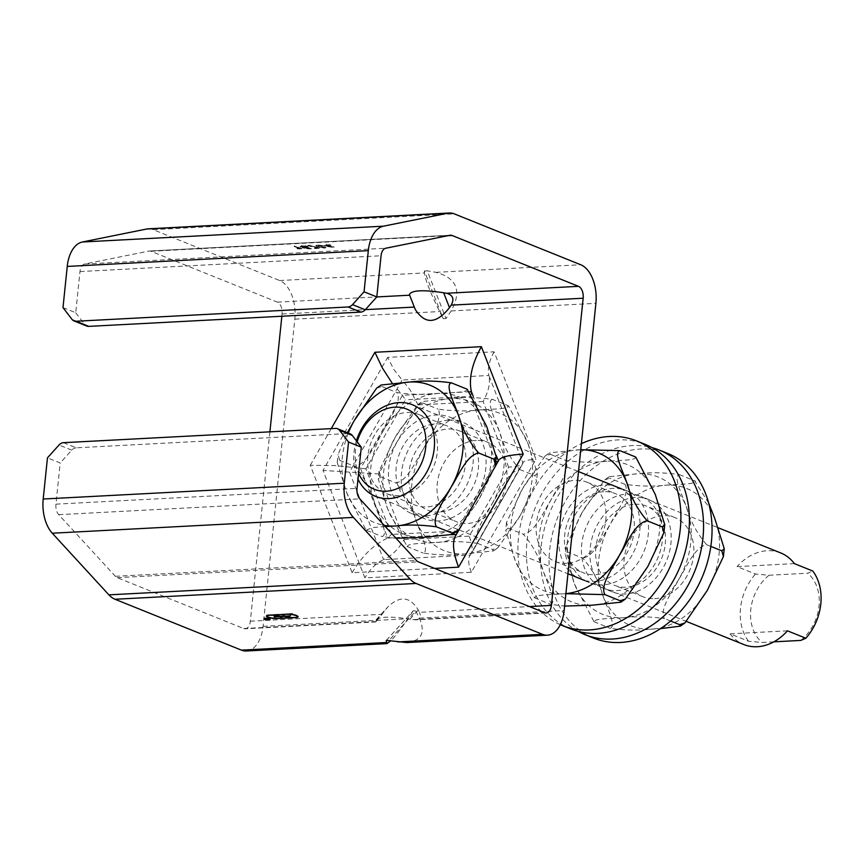<?xml version="1.0" encoding="UTF-8"?>
<svg xmlns="http://www.w3.org/2000/svg" width="864" height="864" viewBox="0 0 864 864"><rect width="100%" height="100%" fill="white"/><g stroke="black" fill="none" stroke-linecap="round" stroke-linejoin="round"><path stroke-width="0.65" stroke-dasharray="4.32 3.24" d="M446.018 318.546L443.178 318.686L424.408 270.961L427.248 270.821L446.018 318.546L451.138 310.943C462.046 291.049 456.991 278.186 435.953 272.333L427.248 270.821M424.408 270.961L424.397 272.948C425.293 279.85 430.358 292.712 439.582 311.548L443.178 318.686M246.348 650.992A32.098 18.641 87 0 0 263.077 626.346L294.818 319.151A32.098 18.641 87 0 0 279.634 280.541L153.198 229.673A32.098 18.641 87 0 0 148.284 228.82M406.836 642.557C421.502 640.818 425.693 632.675 419.396 618.138L415.8 610.999L389.048 640.408M386.392 640.364L413.262 610.751L415.8 610.999M412.96 611.14L407.84 618.743C400.961 628.884 395.312 636.217 390.917 640.732M62.986 307.616L75.73 312.736L79.985 271.566A9.871 5.735 -93 0 1 84.64 264.038L148.964 251.068A9.871 5.735 -93 0 1 149.45 251.003A9.871 5.735 -93 0 1 150.962 251.273L277.398 302.141A9.871 5.735 -93 0 1 282.074 314.021L281.848 316.246M269.903 431.849L250.333 621.216A9.871 5.735 -93 0 1 245.182 628.798A9.871 5.735 -93 0 1 243.67 628.538L117.234 577.66A9.871 5.735 -93 0 1 115.355 576.31L58.741 514.674A9.871 5.735 -93 0 1 55.944 504.155L60.199 462.974L47.455 457.844M546.264 612.997L415.562 619.855L409.936 619.164C391.91 616.324 380.668 616.496 376.196 619.693L375.894 621.94L387.72 607.025C399.848 595.404 410.022 596.398 418.252 610.016L419.418 612.338L529.427 606.56M415.562 619.855C420.077 619.315 421.362 616.81 419.418 612.338M267.764 618.613L264.913 618.3L267.721 619.013M267.905 618.678L266.836 618.818L267.862 619.067M264.622 618.818A3.089 0.659 5.9 0 1 264.276 618.646A3.089 0.659 5.9 0 1 264.06 618.365A3.089 0.659 5.9 0 1 267.192 618.03A3.089 0.659 5.9 0 1 270.194 619.002A3.089 0.659 5.9 0 1 269.957 619.218A3.089 0.659 5.9 0 1 267.419 619.369A3.089 0.659 5.9 0 1 264.622 618.818M264.816 618.808A2.84 0.605 -174.1 0 0 267.959 619.348A2.84 0.605 -174.1 0 0 269.957 618.98A2.84 0.605 -174.1 0 0 267.192 618.084A2.84 0.605 -174.1 0 0 264.308 618.386A2.84 0.605 -174.1 0 0 264.816 618.808M266.533 615.848A7.646 1.62 5.9 0 1 266.468 615.6A7.646 1.62 5.9 0 1 267.786 614.844L292.118 613.926M292.162 613.44L292.399 614.034M297.583 616.831A7.646 1.62 5.9 0 1 296.827 617.058L276.005 618.149A7.646 1.62 5.9 0 1 266.911 616.226M282.982 614.984A7.646 1.62 5.9 0 1 282.917 614.736A7.646 1.62 5.9 0 1 284.234 613.98L272.16 614.617A7.646 1.62 5.9 0 1 280.163 616L280.109 616.486M280.163 616L284.148 616.075M284.17 615.794A7.646 1.62 5.9 0 1 283.36 615.362M281.135 617.695A7.646 1.62 5.9 0 1 280.379 617.922L292.453 617.285A7.646 1.62 5.9 0 1 284.45 615.902L284.429 616.205M284.45 615.902L280.4 616.464M280.433 616.118A7.646 1.62 5.9 0 1 281.696 617.177A7.646 1.62 5.9 0 1 281.578 617.404M283.403 614.79A7.16 1.523 -174.1 0 0 284.569 615.773L290.347 615.946M290.39 615.47L290.617 616.054M290.671 615.578L284.818 616.237M281.2 617.026A7.16 1.523 -174.1 0 0 280.044 616.14L274.18 616.799M273.942 616.334L279.731 616.345M292.442 613.559L288.608 613.753A7.646 1.62 5.9 0 1 298.145 616.313A7.646 1.62 5.9 0 1 298.037 616.54M284.85 615.881A7.16 1.523 -174.1 0 0 292.723 617.188A7.16 1.523 -174.1 0 0 297.659 616.259M297.648 616.162A7.16 1.523 -174.1 0 0 290.693 614.012A7.16 1.523 -174.1 0 0 283.435 614.693M279.763 616.021A7.16 1.523 -174.1 0 0 272.095 614.725A7.16 1.523 -174.1 0 0 266.976 615.557M266.954 615.654A7.16 1.523 -174.1 0 0 273.92 617.9A7.16 1.523 -174.1 0 0 281.21 617.123M327.586 245.484L324.022 246.035L334.195 247.579L329.616 245.743L330.966 245.668L330.167 245.344L327.121 244.739L325.89 244.804L327.586 245.484L324.076 245.549L334.249 247.104L329.659 245.257L331.009 245.192L330.221 244.868L327.164 244.253L325.933 244.318L327.629 244.998M325.231 245.97L328.385 245.808L331.571 247.093L325.231 245.97L328.428 245.322L331.625 246.607L325.285 245.484M301.784 246.942L302.368 246.305L306.223 246.888L305.694 247.655L302.13 247.568L306.742 248.983L311.72 248.724L304.452 247.86L306.785 247.936L307.616 246.856L305.154 246.229L301.666 246.013L300.413 246.985L301.784 246.942L302.422 245.83L306.277 246.413L305.748 247.169L302.173 247.093L306.785 248.508L311.774 248.238L304.495 247.385L306.839 247.46L307.67 246.37L305.208 245.743L301.709 245.538L300.456 246.499L302.422 245.83L301.784 246.942M299.873 246.499L300.413 246.985L299.873 246.499M308.416 247.45L307.67 246.37L308.416 247.45M306.223 246.888L305.694 247.655L306.223 246.888M309.15 245.203L317.542 247.558L313.47 248.152L319.961 247.817L307.886 245.268M307.832 245.743L317.498 248.044L313.427 248.638L319.918 248.292L309.107 245.678M294.16 246.467L299.7 248.692L297.032 248.735L302.508 249.264L294.214 245.981L299.754 248.216L297.086 248.26L302.551 248.778L294.214 245.981M317.304 245.192L315.749 245.635L317.682 246.337L324.572 247.622L326.106 247.19L324.227 246.002L317.347 244.717L315.749 245.614L317.639 246.823L324.529 248.108L326.063 247.666L317.347 244.717M318.956 246.272L318.06 245.009L322.952 246.067L323.838 247.342L321.98 247.201L318.902 246.758L318.017 245.484L322.909 246.542L323.795 247.817L318.902 246.758M317.207 245.3L318.06 245.009L317.207 245.3M324.702 247.039L323.795 247.817L324.702 247.039M75.73 312.736L84.737 324.486A7.409 5.821 -68.1 0 0 86.756 326.052M350.255 433.868A7.409 5.821 -68.1 0 0 348.224 433.534L335.48 428.404M63.482 442.681L76.226 447.811L348.224 433.534M76.226 447.811A7.409 5.821 -68.1 0 0 71.744 450.144L60.199 462.974M425.693 515.808A51.851 40.748 111.9 0 1 411.556 513.508A51.851 40.748 111.9 0 1 390.301 458.816A51.851 40.748 111.9 0 1 436.115 415.012A51.851 40.748 111.9 0 1 450.252 417.312A51.851 40.748 111.9 0 1 471.506 472.014A51.851 40.748 111.9 0 1 425.693 515.808M448.859 420.142A51.851 40.748 -68.1 0 0 403.045 463.936A51.851 40.748 -68.1 0 0 424.3 518.638A51.851 40.748 -68.1 0 0 481.453 485.752A51.851 40.748 -68.1 0 0 462.996 422.442A51.851 40.748 -68.1 0 0 448.859 420.142M392.116 383.087L402.462 395.28L405.356 399.805L365.904 468.828L391.446 534.427L456.451 531.014L495.785 462.208M434.614 568.415L352.123 572.746L310.284 465.307L335.189 465.556L365.904 468.828M352.123 572.746C362.221 555.768 374.08 544.201 387.698 538.078L391.446 534.427M455.328 536.22L456.98 533.326M498.82 460.145L497.934 461.7M471.42 393.628L470.362 396.403L405.356 399.805M494.111 351.81C489.132 360.882 487.382 368.777 488.873 375.484L402.149 380.03L393.898 369.533L387.644 357.394L494.111 351.81L535.95 459.248L471.323 572.292L364.867 577.876L323.028 470.426L387.644 357.394M378.648 473.947L404.19 539.557C398.336 549.385 391.478 556.081 383.594 559.624L349.51 472.111L402.149 380.03L410.022 389.75L418.1 404.935L378.648 473.947L323.028 470.426M471.323 572.292C468.493 564.775 467.921 559.343 469.616 556.006L470.308 555.077L383.594 559.624C376.423 562.853 370.181 568.933 364.867 577.876M508.648 467.132L483.106 401.522C488.581 391.543 490.504 382.86 488.873 375.484L522.947 463.007L471.074 554.051C472.932 550.379 472.306 544.406 469.195 536.144L508.648 467.132C516.758 466.646 521.467 465.48 522.763 463.644L523.12 462.424C524.297 460.75 528.574 459.691 535.95 459.248M773.82 641.833L762.08 642.46L748.516 641.239L730.112 633.83L787.45 630.817M730.112 633.83A49.378 38.815 -68.1 0 0 743.818 644.533M794.394 563.62L737.057 566.633L755.46 574.031L769.025 575.251L807.732 573.221L812.797 571.028M780.678 552.917A49.378 38.815 -68.1 0 0 737.057 566.633M800.788 640.418A41.969 32.994 -68.1 0 0 807.732 573.221M748.516 641.239A49.378 38.815 111.9 0 1 755.46 574.031M769.025 575.251A41.969 32.994 -68.1 0 0 762.08 642.46M356.4 440.813A49.378 38.815 -68.1 0 0 357.977 479.077M357.199 441.85A43.243 33.988 -68.1 0 0 358.582 473.31M584.928 569.009A49.626 39.01 111.9 0 1 594.108 513.259A49.626 39.01 111.9 0 1 640.591 496.282A49.626 39.01 111.9 0 1 658.249 556.88A49.626 39.01 111.9 0 1 603.536 588.362A49.626 39.01 111.9 0 1 584.928 569.009M593.417 572.422A49.626 39.01 -68.1 0 0 612.036 591.775A49.626 39.01 -68.1 0 0 666.749 560.304A49.626 39.01 -68.1 0 0 649.08 499.705A49.626 39.01 -68.1 0 0 602.608 516.683A49.626 39.01 -68.1 0 0 593.417 572.422M578.027 631.336A99.5 78.203 111.9 0 1 547.592 595.825A99.5 78.203 111.9 0 1 563.198 487.901A99.5 78.203 111.9 0 1 651.942 447.606M593.417 638.042A99.5 78.203 111.9 0 1 556.092 599.238A99.5 78.203 111.9 0 1 574.517 487.48A99.5 78.203 111.9 0 1 667.699 453.438M631.649 497.848A49.626 39.01 111.9 0 1 630.644 557.528A49.626 39.01 111.9 0 1 580.889 579.247A49.626 39.01 111.9 0 1 563.22 518.648A49.626 39.01 111.9 0 1 617.933 487.166A49.626 39.01 111.9 0 1 631.649 497.848M640.148 501.271A49.626 39.01 -68.1 0 0 626.422 490.59A49.626 39.01 -68.1 0 0 571.72 522.061A49.626 39.01 -68.1 0 0 589.378 582.66A49.626 39.01 -68.1 0 0 639.133 560.941A49.626 39.01 -68.1 0 0 640.148 501.271M560.304 624.683A99.5 78.203 111.9 0 1 518.681 535.918A99.5 78.203 111.9 0 1 581.396 443.653M570.769 628.927A99.5 78.203 111.9 0 1 535.345 507.438A99.5 78.203 111.9 0 1 645.041 444.323M567.605 552.031L566.028 546.296L582.131 512.482L604.584 479.898L609.811 478.213L609.12 476.734L637.999 473.742C650.657 472.23 664.438 472.5 679.342 474.563C672.602 476.453 682.733 495.914 686.426 507.006C690.26 520.916 697.01 533.488 706.666 544.73C694.516 546.912 686.578 567.313 678.985 578.999C672.872 591.278 658.876 609.25 664.459 618.559C649.555 616.496 635.774 616.226 623.117 617.738C612.576 618.624 591.473 618.354 594.929 622.21L593.978 621.67L574.69 584.474L565.196 554.224L567.605 552.031L582.779 558.144C592.434 569.387 599.173 581.969 603.007 595.868C606.712 606.96 616.842 626.422 610.103 628.312C625.007 630.374 638.788 630.644 651.434 629.132L660.463 628.657M593.957 621.67L610.103 628.312M708.674 503.086L694.516 480.665C697.972 484.52 676.868 484.25 666.317 485.136C653.67 486.648 639.889 486.378 624.985 484.315C630.569 493.625 616.561 511.596 610.448 523.876C602.867 535.561 594.918 555.962 582.779 558.144M679.342 474.563L695.488 481.205M710.834 546.415L706.666 544.73M670.572 621.022L664.459 618.559M654.588 598.644A42.692 33.556 -68.1 0 0 692.312 562.572A42.692 33.556 -68.1 0 0 674.816 517.525A42.692 33.556 -68.1 0 0 663.174 515.635A42.692 33.556 -68.1 0 0 625.45 551.696A42.692 33.556 -68.1 0 0 642.946 596.743A42.692 33.556 -68.1 0 0 654.588 598.644M634.846 504.241A42.692 33.556 111.9 0 1 646.499 506.131A42.692 33.556 111.9 0 1 661.694 558.263A42.692 33.556 111.9 0 1 614.617 585.349A42.692 33.556 111.9 0 1 597.121 540.302A42.692 33.556 111.9 0 1 634.846 504.241M624.985 484.315L609.811 478.213M492.426 399.362C485.687 401.252 495.817 420.714 499.511 431.806C503.356 445.716 510.095 458.287 519.75 469.53C507.6 471.712 499.662 492.113 492.08 503.798C485.968 516.078 471.96 534.049 477.544 543.359C462.64 541.296 448.859 541.026 436.201 542.538C425.66 543.424 404.557 543.154 408.013 547.009L407.063 546.469L387.774 509.274L378.292 479.023L380.689 476.831L379.112 471.096L395.215 437.281L417.668 404.687L422.896 403.013L422.204 401.533L451.084 398.542C463.741 397.03 477.522 397.3 492.426 399.362L507.6 405.464C511.056 409.32 489.953 409.05 479.412 409.936C466.754 411.448 452.974 411.178 438.07 409.115C443.653 418.424 429.646 436.396 423.544 448.675C415.951 460.361 408.013 480.762 395.863 482.944C405.518 494.186 412.258 506.758 416.102 520.668C419.796 531.76 429.926 551.221 423.187 553.111C438.091 555.174 451.872 555.444 464.53 553.932L493.409 550.94L492.718 549.461L497.945 547.776L520.398 515.192L536.501 481.378L534.924 475.643L537.322 473.45L527.839 443.2L508.55 406.004L507.6 405.464L508.572 406.004M407.041 546.469L423.187 553.111M380.689 476.831L395.863 482.944M422.896 403.013L438.07 409.115M477.544 543.359L492.718 549.461M519.75 469.53L534.924 475.643M439.355 512.039A42.692 33.556 111.9 0 1 427.712 510.149A42.692 33.556 111.9 0 1 410.216 465.102A42.692 33.556 111.9 0 1 447.941 429.03A42.692 33.556 111.9 0 1 459.583 430.931A42.692 33.556 111.9 0 1 477.079 475.978A42.692 33.556 111.9 0 1 439.355 512.039M476.258 440.424A42.692 33.556 -68.1 0 0 438.534 476.496A42.692 33.556 -68.1 0 0 456.03 521.543A42.692 33.556 -68.1 0 0 503.096 494.456A42.692 33.556 -68.1 0 0 487.901 442.325A42.692 33.556 -68.1 0 0 476.258 440.424M466.538 388.94C469.994 392.796 448.891 392.526 438.34 393.412C425.693 394.934 411.912 394.654 397.008 392.591C402.592 401.9 388.584 419.872 382.471 432.151C374.89 443.837 366.941 464.249 354.802 466.42C364.457 477.662 371.196 490.244 375.03 504.144C378.734 515.236 388.865 534.697 382.126 536.587L396.025 538.283M459.464 528.984L479.336 498.668L495.072 466.7M376.607 388.174L381.834 386.489L381.143 385.009M385.247 526.543L372.265 527.591L366.26 530.129L366.952 530.485L366.001 529.956L346.712 492.75L337.219 462.499L339.628 460.318L338.051 454.572L347.371 432.702M366.952 530.485L382.126 536.587M381.834 386.489L397.008 392.591M434.786 431.687A42.692 33.556 111.9 0 1 426.406 479.315A42.692 33.556 111.9 0 1 386.651 493.625A42.692 33.556 111.9 0 1 370.375 476.345A42.692 33.556 111.9 0 1 378.767 428.717A42.692 33.556 111.9 0 1 418.522 414.407A42.692 33.556 111.9 0 1 434.786 431.687M398.693 487.739A42.692 33.556 -68.1 0 0 414.968 505.019A42.692 33.556 -68.1 0 0 462.035 477.943A42.692 33.556 -68.1 0 0 446.839 425.801A42.692 33.556 -68.1 0 0 407.084 440.111A42.692 33.556 -68.1 0 0 398.693 487.739M339.628 460.318L354.802 466.42M635.04 456.743C638.496 460.588 617.393 460.318 606.852 461.214C594.194 462.726 580.414 462.456 565.51 460.393C571.093 469.692 557.086 487.663 550.984 499.943C543.391 511.628 535.453 532.04 523.303 534.211C532.958 545.454 539.698 558.036 543.542 571.946C547.236 583.038 557.366 602.5 550.627 604.39L564.613 606.085M565.898 593.698L563.652 593.816C553.1 594.702 531.997 594.432 535.453 598.277L534.503 597.748L515.214 560.552L505.732 530.291L508.129 528.109L506.552 522.364L522.655 488.549L545.108 455.965L550.336 454.28L549.644 452.812L580.77 449.701M534.481 597.737L550.627 604.39M508.129 528.109L523.303 534.211M550.336 454.28L565.51 460.393M566.795 563.317A42.692 33.556 111.9 0 1 555.152 561.427A42.692 33.556 111.9 0 1 537.656 516.38A42.692 33.556 111.9 0 1 575.381 480.308A42.692 33.556 111.9 0 1 587.023 482.198A42.692 33.556 111.9 0 1 604.519 527.245A42.692 33.556 111.9 0 1 566.795 563.317M603.698 491.702A42.692 33.556 -68.1 0 0 565.974 527.774A42.692 33.556 -68.1 0 0 583.47 572.821A42.692 33.556 -68.1 0 0 630.547 545.735A42.692 33.556 -68.1 0 0 615.341 493.592A42.692 33.556 -68.1 0 0 603.698 491.702M435.953 272.333L580.716 264.74M451.138 310.943L595.901 303.34M294.818 319.151L439.582 311.548M279.634 280.541L424.397 272.948M419.396 618.138L564.149 610.535M263.077 626.346L407.84 618.743M150.962 251.273L447.995 235.678M277.398 302.141L376.801 296.924M282.074 314.021L365.364 309.647M250.333 621.216L382.32 614.282M310.284 465.307L331.247 428.63M409.936 619.164L418.252 610.016M383.983 611.809L375.667 620.968M412.765 619.661L544.752 612.727M243.67 628.538L375.667 621.605M117.234 577.66L418.316 561.859M153.198 229.673L454.27 213.862M71.993 319.367L84.737 324.486M79.985 271.566L381.056 255.755M71.744 450.144L59 445.014M495.828 461.819L470.362 396.403M469.908 391.738L402.462 395.28L360.601 468.493L387.698 538.078L451.742 534.719M456.332 534.47L498.377 460.922M496.238 455.425L473.202 396.274M483.106 401.522L418.1 404.935M404.19 539.557L469.195 536.144M84.64 264.038L385.722 248.238M148.964 251.068L450.047 235.267M115.355 576.31L416.437 560.498M58.741 514.674L359.824 498.863M55.944 504.155L357.026 488.344M582.131 512.482A74.066 58.212 -68.1 0 0 574.69 584.474A74.066 58.212 -68.1 0 0 623.117 617.738A74.066 58.212 -68.1 0 0 678.985 578.999A74.066 58.212 -68.1 0 0 686.426 507.006A74.066 58.212 -68.1 0 0 637.999 473.742A74.066 58.212 -68.1 0 0 582.131 512.482M603.007 595.868A74.066 58.212 111.9 0 1 610.448 523.876A74.066 58.212 111.9 0 1 666.317 485.136A74.066 58.212 111.9 0 1 714.744 518.4A74.066 58.212 111.9 0 1 707.303 590.393A74.066 58.212 111.9 0 1 651.434 629.132A74.066 58.212 111.9 0 1 603.007 595.868M527.828 443.2A74.066 58.212 111.9 0 1 520.398 515.192A74.066 58.212 111.9 0 1 464.53 553.932A74.066 58.212 111.9 0 1 416.102 520.668A74.066 58.212 111.9 0 1 423.544 448.675A74.066 58.212 111.9 0 1 479.412 409.936A74.066 58.212 111.9 0 1 527.828 443.2M492.07 503.798A74.066 58.212 -68.1 0 0 499.511 431.806A74.066 58.212 -68.1 0 0 451.084 398.542A74.066 58.212 -68.1 0 0 395.215 437.281A74.066 58.212 -68.1 0 0 387.785 509.274A74.066 58.212 -68.1 0 0 436.212 542.538A74.066 58.212 -68.1 0 0 492.07 503.798M382.471 432.151A74.066 58.212 111.9 0 1 438.34 393.412A74.066 58.212 111.9 0 1 486.767 426.676A74.066 58.212 111.9 0 1 479.326 498.668A74.066 58.212 111.9 0 1 423.457 537.408A74.066 58.212 111.9 0 1 375.041 504.144A74.066 58.212 111.9 0 1 382.471 432.151M348.268 433.069A74.066 58.212 -68.1 0 0 346.712 492.75A74.066 58.212 -68.1 0 0 384.156 525.355M655.279 494.467A74.066 58.212 111.9 0 1 647.838 566.471A74.066 58.212 111.9 0 1 591.97 605.2A74.066 58.212 111.9 0 1 543.542 571.946A74.066 58.212 111.9 0 1 550.984 499.943A74.066 58.212 111.9 0 1 606.852 461.214A74.066 58.212 111.9 0 1 655.279 494.467M580.77 449.744A74.066 58.212 -68.1 0 0 578.524 449.82A74.066 58.212 -68.1 0 0 522.655 488.549A74.066 58.212 -68.1 0 0 515.225 560.552A74.066 58.212 -68.1 0 0 563.652 593.806A74.066 58.212 -68.1 0 0 565.898 593.644M376.196 619.693L387.72 607.025M386.262 640.451L413.262 610.751M375.894 621.94L245.182 628.798M411.556 513.508L424.3 518.638M450.252 417.312L462.996 422.442M456.786 534.265L498.474 461.365M469.616 556.006L523.12 462.424M471.074 554.051L522.763 463.644M450.533 235.202L149.45 251.003M375.656 496.411L567.95 573.772M584.582 580.468L686.61 621.518M412.517 404.795L578.513 471.582M621.443 488.851L718.416 527.872M649.08 499.705L640.591 496.282M612.036 591.775L603.536 588.362M626.422 490.59L617.933 487.166M589.378 582.66L580.889 579.247M566.028 546.296L565.196 554.224M609.12 476.734L604.584 479.898M674.816 517.525L646.499 506.131M642.946 596.743L614.617 585.349M537.332 473.45L536.501 481.378M493.409 550.94L497.945 547.776M417.668 404.698L422.204 401.533M379.112 471.096L378.281 479.023M427.712 510.149L456.03 521.543M459.583 430.931L487.901 442.325M337.219 462.499L338.051 454.572M386.651 493.625L414.968 505.019M418.522 414.407L446.839 425.801M545.108 455.965L549.644 452.812M506.552 522.364L505.721 530.291M555.152 561.427L583.47 572.821M587.023 482.198L615.341 493.592"/><path stroke-width="1.3" d="M446.494 293.263C452.963 295.067 454.529 299.02 451.17 305.143L449.496 307.616C436.45 324.032 425.023 324.626 415.238 309.42L409.396 294.57C411.491 290.218 422.906 289.613 443.664 292.766L446.494 293.263L578.48 286.34L452.045 235.462A9.871 5.735 87 0 0 450.533 235.202A9.871 5.735 87 0 0 450.047 235.267L385.722 248.238A9.871 5.735 87 0 0 381.056 255.755L376.801 296.935L364.057 291.805L368.312 250.636A32.098 18.641 -93 0 1 383.454 226.184L447.779 213.214A32.098 18.641 -93 0 1 449.366 213.008A32.098 18.641 -93 0 1 454.27 213.862L580.716 264.74A32.098 18.641 -93 0 1 595.901 303.34L564.149 610.535A32.098 18.641 -93 0 1 547.43 635.18A32.098 18.641 -93 0 1 542.527 634.327L416.081 583.459A32.098 18.641 -93 0 1 409.979 579.042L353.365 517.406A32.098 18.641 -93 0 1 344.282 483.214L348.538 442.044L361.282 447.174L352.274 435.424A7.409 5.821 -68.1 0 0 350.255 433.868L337.511 428.738A7.409 5.821 111.9 0 1 339.53 430.294L348.538 442.044M361.282 447.174L357.026 488.344A9.871 5.735 87 0 0 359.824 498.863L416.437 560.498A9.871 5.735 87 0 0 418.316 561.859L544.752 612.727A9.871 5.735 87 0 0 546.264 612.997A9.871 5.735 87 0 0 551.405 605.405L583.157 298.22A9.871 5.735 87 0 0 578.48 286.34M281.848 316.246L269.903 431.849M547.43 635.18L406.836 642.557L386.392 640.364M390.917 640.732L386.942 643.604L386.219 640.559M337.511 428.738A7.409 5.821 111.9 0 0 335.48 428.404L63.482 442.681A7.409 5.821 111.9 0 0 59 445.014L47.455 457.844L43.2 499.025A32.098 18.641 87 0 0 52.283 533.218L108.896 594.853A32.098 18.641 87 0 0 114.998 599.26L241.445 650.138A32.098 18.641 87 0 0 246.348 650.992L386.942 643.604M292.118 613.926L288.565 614.239A7.646 1.62 5.9 0 1 298.091 616.788A7.646 1.62 5.9 0 1 296.773 617.544L275.951 618.635A7.646 1.62 5.9 0 1 266.425 616.075A7.646 1.62 5.9 0 1 267.732 615.33L292.118 613.926M264.568 619.294A3.089 0.659 5.9 0 1 264.006 618.851A3.089 0.659 5.9 0 1 267.149 618.516A3.089 0.659 5.9 0 1 270.151 619.477A3.089 0.659 5.9 0 1 267.98 619.877A3.089 0.659 5.9 0 1 264.568 619.294M268.844 619.553L266.782 619.304L268.855 619.466M266.846 619.153L269.179 619.596L266.857 619.088M264.276 618.646A3.089 0.659 5.9 0 1 264.254 618.624L264.254 618.872A2.84 0.605 -174.1 0 0 264.773 619.283A2.84 0.605 -174.1 0 0 267.905 619.823A2.84 0.605 -174.1 0 0 269.903 619.456A2.84 0.605 -174.1 0 0 267.138 618.559A2.84 0.605 -174.1 0 0 264.254 618.872M280.109 616.486L284.126 616.27A7.646 1.62 5.9 0 1 282.874 615.211A7.646 1.62 5.9 0 1 284.191 614.466L272.106 615.103A7.646 1.62 5.9 0 1 280.109 616.486M284.407 616.388L280.39 616.594A7.646 1.62 5.9 0 1 281.642 617.652A7.646 1.62 5.9 0 1 280.325 618.408L292.399 617.771A7.646 1.62 5.9 0 1 284.407 616.388L284.429 616.205M290.347 615.946L284.807 616.367A7.16 1.523 -174.1 0 0 292.68 617.674A7.16 1.523 -174.1 0 0 297.605 616.734A7.16 1.523 -174.1 0 0 290.639 614.488A7.16 1.523 -174.1 0 0 283.36 615.265A7.16 1.523 -174.1 0 0 284.526 616.248L290.347 615.946M274.169 616.918L279.709 616.507A7.16 1.523 -174.1 0 0 271.836 615.2A7.16 1.523 -174.1 0 0 266.911 616.129A7.16 1.523 -174.1 0 0 273.877 618.376A7.16 1.523 -174.1 0 0 281.156 617.598A7.16 1.523 -174.1 0 0 279.99 616.615L274.18 616.799M297.605 616.734L297.659 616.259A7.16 1.523 -174.1 0 0 297.648 616.162M283.435 614.693A7.16 1.523 -174.1 0 0 283.403 614.79L283.36 615.265M266.976 615.557A7.16 1.523 -174.1 0 0 266.954 615.654L266.911 616.129M281.156 617.598L281.21 617.123A7.16 1.523 -174.1 0 0 281.2 617.026M74.012 320.922L86.756 326.052A7.409 5.821 -68.1 0 0 88.776 326.376L76.032 321.246A7.409 5.821 111.9 0 1 74.012 320.922A7.409 5.821 111.9 0 1 71.993 319.367L62.986 307.616L67.241 266.436L368.312 250.636M88.776 326.376L360.774 312.098A7.409 5.821 -68.1 0 0 365.256 309.766L376.801 296.935L409.396 295.218M76.032 321.246L348.03 306.968L360.774 312.098M364.057 291.805L352.512 304.636A7.409 5.821 111.9 0 1 348.03 306.968M449.366 213.008L148.284 228.82A32.098 18.641 87 0 0 146.707 229.014L82.382 241.996A32.098 18.641 87 0 0 67.241 266.436M331.247 428.63L374.9 352.274L382.352 367.967L392.116 383.087M458.579 567.162C453.2 552.884 452.12 542.57 455.328 536.22L498.82 460.145C501.066 456.97 509.188 454.961 523.206 454.129L458.579 567.162L434.614 568.415M456.98 533.326L456.613 531.457M497.934 461.7L495.828 461.819M374.9 352.274L481.367 346.68C471.906 363.928 468.58 378.918 471.409 391.662L471.42 393.628M686.61 621.518L743.818 644.533A49.378 38.815 -68.1 0 0 787.45 630.817L805.853 638.226L800.788 640.418L773.82 641.833M805.853 638.226A49.378 38.815 111.9 0 0 812.797 571.028L794.394 563.62A49.378 38.815 -68.1 0 0 780.678 552.917L718.416 527.872M357.977 479.077A49.378 38.815 -68.1 0 0 375.656 496.411A49.378 38.815 -68.1 0 0 419.278 482.695A49.378 38.815 -68.1 0 0 412.517 404.795A49.378 38.815 -68.1 0 0 399.049 402.602A49.378 38.815 -68.1 0 0 356.4 440.813M358.582 473.31A43.243 33.988 -68.1 0 0 419.299 467.791A43.243 33.988 -68.1 0 0 394.913 407.149A43.243 33.988 -68.1 0 0 357.199 441.85M651.942 447.606A99.5 78.203 111.9 0 1 659.2 450.014A99.5 78.203 111.9 0 1 694.613 571.514A99.5 78.203 111.9 0 1 584.928 634.63A99.5 78.203 111.9 0 1 578.027 631.336M659.2 450.014L667.699 453.438A99.5 78.203 111.9 0 1 703.112 574.927A99.5 78.203 111.9 0 1 593.417 638.042L584.928 634.63M581.396 443.653A99.5 78.203 111.9 0 1 636.541 440.899A99.5 78.203 111.9 0 1 664.06 462.326A99.5 78.203 111.9 0 1 662.029 581.958A99.5 78.203 111.9 0 1 562.27 625.514A99.5 78.203 111.9 0 1 560.304 624.683M636.541 440.899L645.041 444.323A99.5 78.203 111.9 0 1 672.559 465.739A99.5 78.203 111.9 0 1 670.529 585.382A99.5 78.203 111.9 0 1 570.769 628.927L562.27 625.514M660.463 628.657L680.324 626.141L679.633 624.661L684.86 622.987L707.303 590.393L723.406 556.589L721.84 550.843L724.237 548.651L714.744 518.4L708.674 503.086M721.84 550.843L710.834 546.415M679.633 624.661L670.572 621.022M495.072 466.7L495.428 464.864L493.862 459.119L496.26 456.926L486.767 426.676L467.219 389.297M396.025 538.283L423.457 537.408L452.347 534.416L451.656 532.937L456.883 531.263L459.464 528.984M347.371 432.702L354.154 420.757L376.607 388.174L381.143 385.009L410.022 382.018C422.68 380.506 436.46 380.776 451.364 382.838C444.625 384.728 454.756 404.19 458.449 415.282C462.283 429.192 469.033 441.763 478.688 453.017C466.538 455.188 458.6 475.6 451.008 487.274C444.895 499.554 430.898 517.525 436.482 526.835C421.578 524.772 407.797 524.502 395.14 526.014L385.247 526.543M436.482 526.835L451.656 532.937M478.688 453.017L493.862 459.119M451.364 382.838L466.538 388.94M564.613 606.085L591.97 605.21L620.849 602.208L620.158 600.739L625.385 599.054L647.838 566.471L663.941 532.656L662.364 526.91L664.772 524.729L655.279 494.467L635.828 457.164M580.77 449.701L619.866 450.63C613.127 452.52 623.257 471.982 626.951 483.073C630.796 496.984 637.535 509.566 647.19 520.808C635.04 522.979 627.102 543.391 619.52 555.077C613.408 567.356 599.4 585.328 604.984 594.626L565.898 593.698M604.984 594.626L620.158 600.739M647.19 520.808L662.364 526.91M619.866 450.63L635.04 456.743M449.496 307.616L443.664 292.766M409.396 294.57L415.238 309.42M451.17 305.143L583.157 298.22M447.995 235.678L452.045 235.462M365.364 309.647L414.061 307.087M529.427 606.56L551.405 605.405M481.367 346.68L523.206 454.129M397.764 641.93L542.527 634.327M114.998 599.26L416.081 583.459M241.445 650.138L386.208 642.535M365.256 309.766L352.512 304.636M339.53 430.294L352.274 435.424M43.2 499.025L344.282 483.214M451.742 534.719L456.332 534.47M498.377 460.922L496.238 455.425M473.202 396.274L471.409 391.662L469.908 391.738M52.283 533.218L353.365 517.406M108.896 594.853L409.979 579.042M146.707 229.014L447.779 213.214M82.382 241.996L383.454 226.184M384.156 525.355A74.066 58.212 -68.1 0 0 395.14 526.014A74.066 58.212 -68.1 0 0 451.008 487.274A74.066 58.212 -68.1 0 0 458.449 415.282A74.066 58.212 -68.1 0 0 410.022 382.018A74.066 58.212 -68.1 0 0 354.154 420.757A74.066 58.212 -68.1 0 0 348.268 433.069M565.898 593.644A74.066 58.212 -68.1 0 0 619.51 555.077A74.066 58.212 -68.1 0 0 626.951 483.073A74.066 58.212 -68.1 0 0 580.77 449.744M567.95 573.772L584.582 580.468M578.513 471.582L621.443 488.851M684.86 622.987L680.324 626.141M724.237 548.651L723.416 556.578M495.439 464.864L496.271 456.926M452.347 534.416L456.883 531.263M664.772 524.729L663.941 532.656M620.849 602.208L625.385 599.054"/></g></svg>
